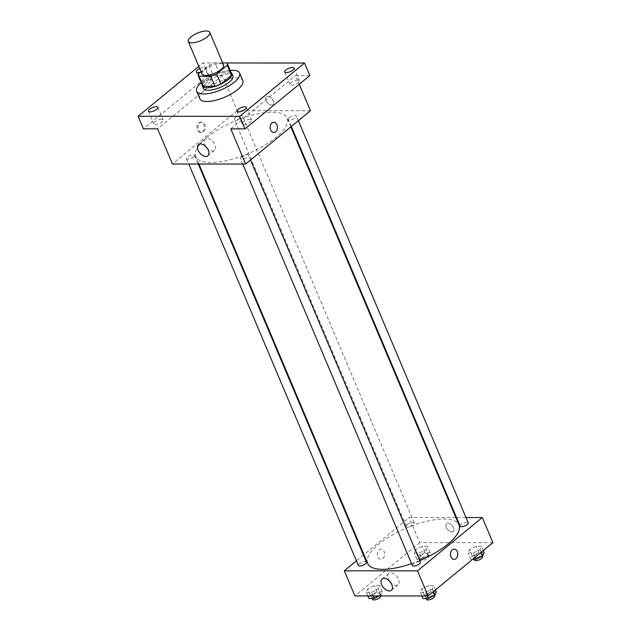 <?xml version="1.0" encoding="UTF-8"?>
<svg xmlns="http://www.w3.org/2000/svg" width="631" height="631" viewBox="0 0 631 631"><rect width="100%" height="100%" fill="white"/><g stroke="black" fill="none" stroke-linecap="round" stroke-linejoin="round"><path stroke-width="0.47" stroke-dasharray="3.15 2.37" d="M202.086 74.103A11.658 4.133 157.1 0 1 204.696 69.56A11.658 4.133 157.1 0 1 215.912 64.196A11.658 4.133 157.1 0 1 223.563 65.025M222.672 62.903L214.966 62.895A15.657 5.545 157.1 0 0 208.964 65.214L201.068 71.705M226.892 62.903L231.135 72.951L219.209 72.944L214.966 62.895M208.964 65.214L213.207 75.263L202.638 83.947L198.394 73.906M213.207 75.263A15.657 5.545 157.1 0 1 219.209 72.944M231.135 72.951A15.657 5.545 157.1 0 1 231.49 73.511M202.646 85.698A15.657 5.545 157.1 0 1 202.638 83.947M231.017 72.391A16.035 5.679 -22.9 0 0 226.971 71.461A16.035 5.679 -22.9 0 0 211.401 76.012A16.035 5.679 -22.9 0 0 202.165 84.578M203.356 88.356A16.035 5.679 157.1 0 1 206.952 82.109A16.035 5.679 157.1 0 1 228.036 73.977A16.035 5.679 157.1 0 1 232.902 75.878M201.321 82.574A23.323 8.266 157.1 0 1 201.873 82.109A23.323 8.266 157.1 0 1 230.173 70.388M199.83 98.728A23.323 8.266 157.1 0 1 205.051 89.641A23.323 8.266 157.1 0 1 227.483 78.914A23.323 8.266 157.1 0 1 242.793 80.579M199.743 68.558A5.103 1.806 157.1 0 1 205.722 67.982A5.103 1.806 157.1 0 1 200.682 72.029M226.963 62.99L202.914 62.974L198.812 66.35M310.46 110.733L237.295 110.693L222.443 75.539L208.222 75.531L202.914 62.974M309.837 75.586L295.608 75.578L299.275 84.262M266.077 100.668A5.103 3.06 -129.4 0 0 272.876 104.612A5.103 3.06 -129.4 0 0 272 98.728A5.103 3.06 -129.4 0 0 266.392 96.732A5.103 3.06 -129.4 0 0 266.077 100.668A5.103 3.06 -129.4 0 0 272.876 104.612A5.103 3.06 -129.4 0 0 272 98.728A5.103 3.06 -129.4 0 0 266.392 96.732A5.103 3.06 -129.4 0 0 266.077 100.668M209.476 79.932A5.103 1.806 -22.9 0 0 204.058 81.636A5.103 1.806 -22.9 0 0 201.628 84.507A5.103 1.806 -22.9 0 0 203.174 85.114A5.103 1.806 -22.9 0 0 208.593 83.41A5.103 1.806 -22.9 0 0 211.022 80.539A5.103 1.806 -22.9 0 0 209.476 79.932M161.646 119.251A5.103 1.806 -22.9 0 0 156.236 120.963A5.103 1.806 -22.9 0 0 153.798 123.834A5.103 1.806 -22.9 0 0 155.344 124.433A5.103 1.806 -22.9 0 0 160.763 122.729A5.103 1.806 -22.9 0 0 163.2 119.858A5.103 1.806 -22.9 0 0 161.646 119.251M222.443 75.539L157.624 128.834M208.222 75.531L143.395 128.827M250.057 119.306A5.103 1.806 -22.9 0 0 244.639 121.01A5.103 1.806 -22.9 0 0 242.209 123.881A5.103 1.806 -22.9 0 0 243.755 124.488A5.103 1.806 -22.9 0 0 249.174 122.777A5.103 1.806 -22.9 0 0 251.603 119.906A5.103 1.806 -22.9 0 0 250.057 119.306M297.879 79.979A5.103 1.806 -22.9 0 0 292.469 81.683A5.103 1.806 -22.9 0 0 290.031 84.554A5.103 1.806 -22.9 0 0 291.577 85.161A5.103 1.806 -22.9 0 0 296.996 83.458A5.103 1.806 -22.9 0 0 299.433 80.587A5.103 1.806 -22.9 0 0 297.879 79.979M230.788 128.882L295.608 75.578M206.913 137.345A49.557 17.558 157.1 0 1 254.585 114.55A49.557 17.558 157.1 0 1 287.113 118.084A49.557 17.558 157.1 0 1 248.298 153.538A49.557 17.558 157.1 0 1 195.815 156.646A49.557 17.558 157.1 0 1 206.913 137.345M237.295 110.693L172.468 163.997M241.492 157.04A4.37 1.546 157.1 0 1 245.704 155.029A4.37 1.546 157.1 0 1 248.567 155.336A4.37 1.546 157.1 0 1 245.143 158.468A4.37 1.546 157.1 0 1 240.514 158.744A4.37 1.546 157.1 0 1 241.492 157.04M235.339 117.689A4.37 1.546 157.1 0 1 239.543 115.678A4.37 1.546 157.1 0 1 242.414 115.986A4.37 1.546 157.1 0 1 238.991 119.117A4.37 1.546 157.1 0 1 234.361 119.393A4.37 1.546 157.1 0 1 235.339 117.689M289.321 117.713A4.37 1.546 157.1 0 1 293.525 115.702A4.37 1.546 157.1 0 1 296.396 116.017A4.37 1.546 157.1 0 1 292.973 119.141A4.37 1.546 157.1 0 1 288.343 119.417A4.37 1.546 157.1 0 1 289.321 117.713M193.614 157.016A4.37 1.546 -22.9 0 0 194.593 155.313A4.37 1.546 -22.9 0 0 189.963 155.581A4.37 1.546 -22.9 0 0 186.531 158.712A4.37 1.546 -22.9 0 0 189.403 159.028A4.37 1.546 -22.9 0 0 193.614 157.016M202.496 131.698A5.103 3.66 90 0 0 204.168 125.955A5.103 3.66 90 0 0 200.642 122.201A5.103 3.66 90 0 0 196.982 127.296A5.103 3.66 90 0 0 200.634 132.4A5.103 3.66 90 0 0 202.496 131.698M203.521 131.698A5.103 3.66 90 0 0 205.193 125.955A5.103 3.66 90 0 0 201.668 122.201A5.103 3.66 90 0 0 198.008 127.296A5.103 3.66 90 0 0 201.66 132.4A5.103 3.66 90 0 0 203.521 131.698M273.799 132.439L273.799 132.439A5.103 3.66 -90 0 1 270.273 128.685A5.103 3.66 -90 0 1 271.945 122.942A5.103 3.66 -90 0 1 273.807 122.24L273.807 122.24M205.84 146.566A7.312 4.393 50.6 0 1 204.823 144.696A7.312 4.393 50.6 0 1 205.272 139.049A7.312 4.393 50.6 0 1 213.31 141.904A7.312 4.393 50.6 0 1 214.564 150.344A7.312 4.393 50.6 0 1 207.291 148.332M367.66 563.451A49.557 17.558 157.1 0 1 378.758 544.151A49.557 17.558 157.1 0 1 426.43 521.356A49.557 17.558 157.1 0 1 458.958 524.889M419.725 560.517A49.557 17.558 157.1 0 1 411.554 563.641M366.437 562.118A4.37 1.546 -22.9 0 0 361.8 562.395A4.37 1.546 -22.9 0 0 358.376 565.518M460.18 526.222A4.37 1.546 157.1 0 1 461.158 524.527A4.37 1.546 157.1 0 1 465.37 522.515A4.37 1.546 157.1 0 1 468.241 522.823M407.184 524.495A4.37 1.546 157.1 0 1 411.388 522.484A4.37 1.546 157.1 0 1 414.259 522.791A4.37 1.546 157.1 0 1 410.836 525.923A4.37 1.546 157.1 0 1 406.206 526.199A4.37 1.546 157.1 0 1 407.184 524.495M412.358 565.55A4.37 1.546 157.1 0 1 413.337 563.846A4.37 1.546 157.1 0 1 417.541 561.835A4.37 1.546 157.1 0 1 420.412 562.15M466.001 517.53L456.505 517.53M455.85 517.53L409.14 517.499L363.945 554.665M363.456 555.067L356.405 560.856M492.906 542.652L419.741 542.613L409.14 517.499M446.409 527.563A5.103 3.06 -129.4 0 0 453.2 531.507A5.103 3.06 -129.4 0 0 452.324 525.623A5.103 3.06 -129.4 0 0 446.724 523.627A5.103 3.06 -129.4 0 0 446.409 527.563A5.103 3.06 -129.4 0 0 453.2 531.507A5.103 3.06 -129.4 0 0 452.324 525.623A5.103 3.06 -129.4 0 0 446.724 523.627A5.103 3.06 -129.4 0 0 446.401 527.563M425.578 592.296L432.274 588.96L433.686 585.631L428.402 585.623L421.713 588.96L420.301 592.288L425.578 592.296L432.274 588.96L433.686 585.631L428.402 585.623L421.713 588.96L420.301 592.288L425.578 592.296L427.124 595.956M419.426 552.937L426.122 549.609L427.526 546.28L422.249 546.272L415.561 549.601L414.149 552.937L419.426 552.937L426.122 549.609L427.526 546.28L422.249 546.272L415.561 549.601L414.149 552.937L419.426 552.937L422.076 559.216L428.772 555.887L430.184 552.551L424.9 552.551L418.211 555.879L416.799 559.216L422.076 559.216M419.741 542.613L354.922 595.916M473.408 552.969L480.096 549.64L481.508 546.304L476.231 546.304L469.535 549.633L468.123 552.969L473.408 552.969L480.096 549.64L481.508 546.304L476.231 546.304L469.535 549.633L468.123 552.969L473.408 552.969L475.198 557.212M371.604 592.264L378.292 588.936L379.704 585.6L374.428 585.6L367.731 588.928L366.319 592.257L371.604 592.264L378.292 588.936L379.704 585.6L374.428 585.6L367.731 588.928L366.319 592.257L371.604 592.264L373.15 595.924M382.828 558.593A5.103 3.66 90 0 0 384.5 552.851A5.103 3.66 90 0 0 380.974 549.096A5.103 3.66 90 0 0 377.314 554.192A5.103 3.66 90 0 0 380.966 559.295A5.103 3.66 90 0 0 382.828 558.593A5.103 3.66 90 0 0 384.5 552.851A5.103 3.66 90 0 0 380.974 549.096A5.103 3.66 90 0 0 377.314 554.192A5.103 3.66 90 0 0 380.966 559.295A5.103 3.66 90 0 0 382.828 558.593M454.131 559.334L454.131 559.334A5.103 3.66 -90 0 1 450.605 555.58A5.103 3.66 -90 0 1 452.277 549.838A5.103 3.66 -90 0 1 454.131 549.136L454.139 549.136M389.351 581.001A7.312 4.393 50.6 0 1 388.333 579.124A7.312 4.393 50.6 0 1 388.783 573.476A7.312 4.393 50.6 0 1 396.82 576.34A7.312 4.393 50.6 0 1 398.074 584.771A7.312 4.393 50.6 0 1 390.802 582.76M379.507 595.924L380.943 595.214L382.354 591.878L377.078 591.878L370.381 595.207L368.977 598.535M372.613 595.207A4.37 1.546 157.1 0 1 376.825 593.195A4.37 1.546 157.1 0 1 379.696 593.503A4.37 1.546 157.1 0 1 376.265 596.634A4.37 1.546 157.1 0 1 371.635 596.91A4.37 1.546 157.1 0 1 372.613 595.207M380.943 595.214L378.292 588.936M382.354 591.878L379.704 585.6M377.078 591.878L374.428 585.6M370.381 595.207L367.731 588.928M367.865 595.916L366.319 592.257M372.7 599.418A4.37 1.546 157.1 0 1 373.678 597.715A4.37 1.546 157.1 0 1 377.882 595.703A4.37 1.546 157.1 0 1 380.753 596.019M436.337 591.91L431.052 591.902L424.363 595.238L422.951 598.567M426.595 595.238A4.37 1.546 157.1 0 1 430.799 593.227A4.37 1.546 157.1 0 1 433.671 593.534A4.37 1.546 157.1 0 1 430.247 596.666A4.37 1.546 157.1 0 1 425.617 596.942A4.37 1.546 157.1 0 1 426.595 595.238M433.387 591.594L432.274 588.96M435.477 589.875L433.686 585.631M431.052 591.902L428.402 585.623M424.363 595.238L421.713 588.96M421.847 595.948L420.301 592.288M426.674 599.45A4.37 1.546 157.1 0 1 427.652 597.746A4.37 1.546 157.1 0 1 431.864 595.735A4.37 1.546 157.1 0 1 434.735 596.05M420.443 555.879A4.37 1.546 157.1 0 1 424.647 553.868A4.37 1.546 157.1 0 1 427.518 554.184A4.37 1.546 157.1 0 1 424.095 557.315A4.37 1.546 157.1 0 1 419.465 557.583A4.37 1.546 157.1 0 1 420.443 555.879M428.772 555.887L426.122 549.609M430.184 552.551L427.526 546.28M424.9 552.551L422.249 546.272M418.211 555.879L415.561 549.601M416.799 559.216L414.149 552.937M421.5 558.396A4.37 1.546 157.1 0 1 425.712 556.384A4.37 1.546 157.1 0 1 428.575 556.692A4.37 1.546 157.1 0 1 425.152 559.823A4.37 1.546 157.1 0 1 420.522 560.099A4.37 1.546 157.1 0 1 421.5 558.396M484.158 552.582L478.882 552.582L472.185 555.911L470.781 559.247L472.729 559.247M474.417 555.911A4.37 1.546 157.1 0 1 478.629 553.9A4.37 1.546 157.1 0 1 481.5 554.215A4.37 1.546 157.1 0 1 478.069 557.339A4.37 1.546 157.1 0 1 473.439 557.615A4.37 1.546 157.1 0 1 474.417 555.911M481.208 552.275L480.096 549.64M483.299 550.555L481.508 546.304M478.882 552.582L476.231 546.304M472.185 555.911L469.535 549.633M470.781 559.247L468.123 552.969M474.504 560.123A4.37 1.546 157.1 0 1 475.482 558.427A4.37 1.546 157.1 0 1 479.686 556.416A4.37 1.546 157.1 0 1 482.557 556.723M284.731 71.997L290.031 84.554M294.125 68.03L299.433 80.587M196.32 71.95L201.628 84.507M205.722 67.982L211.022 80.539M148.498 111.277L153.798 123.834M157.892 107.302L163.2 119.858M236.901 111.324L242.209 123.881M246.303 107.357L251.603 119.906M201.668 122.201L200.642 122.201M201.66 132.4L200.634 132.4M205.272 139.049L198.576 144.554M214.564 150.344L207.859 155.849M290.828 126.87L287.113 118.084M198.923 164.005L195.815 156.646M186.531 158.712L188.772 164.005M194.593 155.313L198.268 164.005M298.368 120.679L296.396 116.017M291.317 126.468L288.343 119.417M414.259 522.791L242.414 115.986M406.206 526.199L234.361 119.393M250.539 159.998L248.567 155.336M242.746 164.036L240.514 158.744M388.783 573.476L382.086 578.982M398.074 584.771L391.37 590.277M380.714 595.924L379.696 593.503M372.322 598.543L371.635 596.91M434.483 595.459L433.671 593.534M426.304 598.567L425.617 596.942M428.575 556.692L427.518 554.184M420.522 560.099L419.465 557.583M482.313 556.132L481.5 554.215M474.133 559.247L473.439 557.615"/><path stroke-width="0.95" d="M190.909 36.913A11.658 4.133 157.1 0 1 202.125 31.55A11.658 4.133 157.1 0 1 209.776 32.378A11.658 4.133 157.1 0 1 200.642 40.723A11.658 4.133 157.1 0 1 188.29 41.457A11.658 4.133 157.1 0 1 190.909 36.913M209.776 32.378L223.563 65.025A11.658 4.133 157.1 0 1 214.43 73.37A11.658 4.133 157.1 0 1 202.086 74.103L188.29 41.457M227.255 63.471L231.49 73.511A15.657 5.545 157.1 0 1 231.498 75.27L220.929 83.955A15.657 5.545 157.1 0 1 214.926 86.273L203.001 86.266L198.757 76.225L210.683 76.233A15.657 5.545 157.1 0 0 216.685 73.914L227.255 65.222A15.657 5.545 157.1 0 0 227.255 63.471A15.657 5.545 157.1 0 0 226.892 62.903L222.672 62.903M201.068 71.705L198.394 73.906A15.657 5.545 157.1 0 0 198.402 75.657A15.657 5.545 157.1 0 0 198.757 76.225M203.001 86.266A15.657 5.545 157.1 0 1 202.646 85.698L198.402 75.657M202.165 84.578A16.035 5.679 -22.9 0 0 202.299 85.848A16.035 5.679 -22.9 0 0 219.28 84.838A16.035 5.679 -22.9 0 0 231.837 73.37A16.035 5.679 -22.9 0 0 231.017 72.391M231.837 73.37L232.902 75.878A16.035 5.679 157.1 0 1 220.337 87.354A16.035 5.679 157.1 0 1 203.356 88.356L202.299 85.848M214.926 86.273L210.683 76.233M231.498 75.27L227.255 65.222M220.929 83.955L216.685 73.914M230.173 70.388A23.323 8.266 157.1 0 1 239.614 73.046A23.323 8.266 157.1 0 1 221.347 89.728A23.323 8.266 157.1 0 1 196.643 91.195A23.323 8.266 157.1 0 1 201.321 82.574M239.614 73.046L242.793 80.579A23.323 8.266 157.1 0 1 224.526 97.261A23.323 8.266 157.1 0 1 199.83 98.728L196.643 91.195M238.447 111.932A5.103 1.806 157.1 0 1 236.901 111.324A5.103 1.806 157.1 0 1 240.9 107.672A5.103 1.806 157.1 0 1 246.303 107.357A5.103 1.806 157.1 0 1 243.866 110.228A5.103 1.806 157.1 0 1 238.447 111.932M150.044 111.884A5.103 1.806 157.1 0 1 148.498 111.277A5.103 1.806 157.1 0 1 152.489 107.625A5.103 1.806 157.1 0 1 157.892 107.302A5.103 1.806 157.1 0 1 155.463 110.18A5.103 1.806 157.1 0 1 150.044 111.884M200.682 72.029A5.103 1.806 157.1 0 1 197.866 72.557A5.103 1.806 157.1 0 1 196.32 71.95A5.103 1.806 157.1 0 1 199.743 68.558M286.277 72.604A5.103 1.806 157.1 0 1 284.731 71.997A5.103 1.806 157.1 0 1 288.722 68.353A5.103 1.806 157.1 0 1 294.125 68.03A5.103 1.806 157.1 0 1 291.696 70.901A5.103 1.806 157.1 0 1 286.277 72.604M198.812 66.35L138.094 116.278L239.709 116.333L304.528 63.029L226.963 62.99M138.094 116.278L143.395 128.827L157.624 128.834L172.468 163.997L245.633 164.036L230.788 128.882L245.009 128.882L309.837 75.586L304.528 63.029M245.633 164.036L310.46 110.733L299.275 84.262M245.009 128.882L239.709 116.333M198.126 150.202A7.312 4.393 50.6 0 1 198.576 144.554A7.312 4.393 50.6 0 1 206.613 147.417A7.312 4.393 50.6 0 1 207.859 155.849A7.312 4.393 50.6 0 1 198.126 150.202M271.945 122.942A5.103 3.66 -90 0 1 273.807 122.24A5.103 3.66 -90 0 1 277.459 127.344A5.103 3.66 -90 0 1 273.799 132.439A5.103 3.66 -90 0 1 270.273 128.685A5.103 3.66 -90 0 1 271.945 122.942M273.807 122.24A5.103 3.66 -90 0 1 277.459 127.344A5.103 3.66 -90 0 1 273.799 132.439M207.291 148.332A7.312 4.393 50.6 0 1 205.84 146.566M290.828 126.87L458.958 524.889A49.557 17.558 157.1 0 1 419.725 560.517M411.554 563.641A49.557 17.558 157.1 0 1 367.66 563.451L198.923 164.005M188.772 164.005L358.376 565.518A4.37 1.546 -22.9 0 0 361.248 565.833A4.37 1.546 -22.9 0 0 365.452 563.822A4.37 1.546 -22.9 0 0 366.437 562.118L198.268 164.005M298.368 120.679L468.241 522.823A4.37 1.546 157.1 0 1 464.81 525.954A4.37 1.546 157.1 0 1 460.18 526.222L291.317 126.468M250.539 159.998L420.412 562.15A4.37 1.546 157.1 0 1 416.988 565.273A4.37 1.546 157.1 0 1 412.358 565.55L242.746 164.036M356.405 560.856L344.313 570.803L417.477 570.842L482.305 517.538L466.001 517.53M456.505 517.53L455.85 517.53M363.945 554.665L363.456 555.067M344.313 570.803L354.922 595.916L428.086 595.956L492.906 542.652L482.305 517.538M428.086 595.956L417.477 570.842M381.637 584.629A7.312 4.393 50.6 0 1 382.086 578.982A7.312 4.393 50.6 0 1 390.124 581.845A7.312 4.393 50.6 0 1 391.37 590.277A7.312 4.393 50.6 0 1 381.637 584.629M452.277 549.838A5.103 3.66 -90 0 1 454.139 549.136A5.103 3.66 -90 0 1 457.79 554.239A5.103 3.66 -90 0 1 454.131 559.334A5.103 3.66 -90 0 1 450.605 555.58A5.103 3.66 -90 0 1 452.277 549.838M454.131 549.136A5.103 3.66 -90 0 1 457.79 554.239A5.103 3.66 -90 0 1 454.131 559.334M390.802 582.76A7.312 4.393 50.6 0 1 389.351 581.001M367.865 595.916L368.977 598.535L374.254 598.543L379.507 595.924M374.254 598.543L373.15 595.924M380.714 595.924L380.753 596.019A4.37 1.546 157.1 0 1 377.33 599.15A4.37 1.546 157.1 0 1 372.7 599.418L372.322 598.543M421.847 595.948L422.951 598.567L428.236 598.567L434.925 595.238L436.337 591.91L435.477 589.875M434.925 595.238L433.387 591.594M428.236 598.567L427.124 595.956M434.483 595.459L434.735 596.05A4.37 1.546 157.1 0 1 431.304 599.174A4.37 1.546 157.1 0 1 426.674 599.45L426.304 598.567M472.729 559.247L476.058 559.247L482.747 555.919L484.158 552.582L483.299 550.555M482.747 555.919L481.208 552.275M476.058 559.247L475.198 557.212M482.313 556.132L482.557 556.723A4.37 1.546 157.1 0 1 479.134 559.855A4.37 1.546 157.1 0 1 474.504 560.123L474.133 559.247"/></g></svg>
